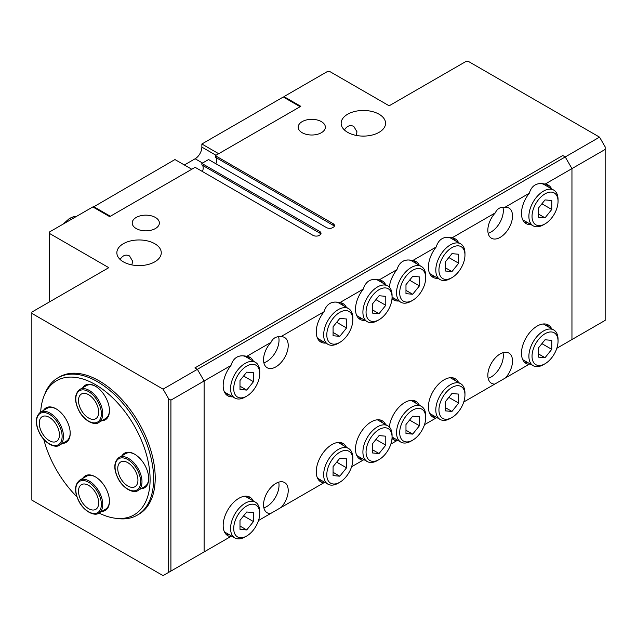 <?xml version="1.0" encoding="UTF-8"?>
<svg xmlns="http://www.w3.org/2000/svg" width="637" height="637" viewBox="0 0 637 637"><rect width="100%" height="100%" fill="white"/><g stroke="black" fill="none" stroke-linecap="round" stroke-linejoin="round"><path stroke-width="0.96" d="M320.952 233.795L201.865 164.927L201.865 163.43L319.623 231.414A4.762 2.747 180 0 1 321.016 233.357A4.762 2.747 180 0 1 320.483 234.615L318.444 235.794A4.762 2.747 180 0 1 312.894 235.3L195.137 167.316L109.683 216.652L92.859 206.937L49.344 232.059L49.344 301.986M334.409 226.024L215.322 157.164L215.322 155.659L333.079 223.643A4.762 2.747 180 0 1 334.473 225.586A4.762 2.747 180 0 1 333.939 226.844L331.901 228.022A4.762 2.747 180 0 1 326.351 227.528L208.594 159.545L201.865 163.43M163.064 389.135L168.67 398.85L170.915 400.147L204.111 380.982L204.111 551.913L204.111 380.982L197.374 369.325L194.914 367.899L562.758 155.532L565.226 156.949L163.064 389.135L31.85 313.38L31.85 312.09L108.784 267.675L49.344 233.357M283.959 97.381L283.959 96.609L327.474 71.487L329.711 71.487L389.151 105.798L466.085 61.383L468.33 61.383L599.544 137.138L565.226 156.949L571.954 168.606L571.954 339.545L556.826 348.272M283.959 96.609L300.783 106.323L215.322 155.659M136.183 228.54A13.584 7.843 180 0 1 132.209 222.998A13.584 7.843 180 0 1 145.793 215.155A13.584 7.843 180 0 1 159.377 222.998A13.584 7.843 180 0 1 150.993 230.244A13.584 7.843 180 0 1 136.183 228.54M302.161 132.711A13.584 7.843 180 0 1 298.188 127.169A13.584 7.843 180 0 1 311.772 119.326A13.584 7.843 180 0 1 325.356 127.169A13.584 7.843 180 0 1 316.971 134.415A13.584 7.843 180 0 1 302.161 132.711M123.363 261.847A22.207 12.82 180 0 1 116.858 252.778A22.207 12.82 180 0 1 139.065 239.958A22.207 12.82 180 0 1 161.265 252.778A22.207 12.82 180 0 1 147.561 264.626A22.207 12.82 180 0 1 123.363 261.847M347.659 132.345A22.207 12.82 180 0 1 341.153 123.283A22.207 12.82 180 0 1 363.361 110.464A22.207 12.82 180 0 1 385.56 123.283A22.207 12.82 180 0 1 371.857 135.124A22.207 12.82 180 0 1 347.659 132.345M215.847 163.733A6.665 3.846 120 0 0 215.322 157.164M202.391 171.504A6.665 3.846 120 0 0 201.865 164.927M333.079 326.765L339.808 318.396L346.536 318.994L346.536 327.967L339.808 336.344L333.079 335.739L333.079 326.765M339.808 336.344L333.079 332.458M346.536 327.967L336.686 322.282M372.327 304.104L379.055 295.735L385.783 296.332L385.783 305.306L379.055 313.675L372.327 313.078L372.327 304.104M379.055 313.675L372.327 309.797M385.783 305.306L375.934 299.621M246.726 390.083L239.998 389.478L239.998 380.504L246.726 372.135L253.454 372.741L253.454 381.706L246.726 390.083L239.998 386.197M253.454 381.706L243.597 376.021M392.066 297.192A18.401 10.622 -60 0 1 379.055 319.726A18.401 10.622 -60 0 1 366.052 312.218A18.401 10.622 -60 0 1 379.055 289.684A18.401 10.622 -60 0 1 392.066 297.192L392.066 295.385A20.615 11.904 120 0 0 387.798 285.941A20.615 11.904 120 0 0 367.175 297.845A20.615 11.904 120 0 0 367.175 321.653A20.615 11.904 120 0 0 377.486 320.634L379.055 319.726M367.175 321.653L357.532 316.087A20.615 11.904 -60 0 1 356.728 315.546M370.025 280.328A20.615 11.904 -60 0 1 378.155 280.376L387.798 285.941M352.818 319.854A18.401 10.622 -60 0 1 339.808 342.387A18.401 10.622 -60 0 1 326.797 334.879A18.401 10.622 -60 0 1 339.808 312.345A18.401 10.622 -60 0 1 352.818 319.854L352.818 318.046A20.615 11.904 120 0 0 348.543 308.603A20.615 11.904 120 0 0 327.928 320.507A20.615 11.904 120 0 0 327.928 344.314A20.615 11.904 120 0 0 338.239 343.295L339.808 342.387M327.928 344.314L318.285 338.749A20.615 11.904 -60 0 1 317.473 338.207M330.77 302.989A20.615 11.904 -60 0 1 338.9 303.037L348.543 308.603M259.729 373.601A18.401 10.622 -60 0 1 246.726 396.134A18.401 10.622 -60 0 1 233.715 388.618A18.401 10.622 -60 0 1 246.726 366.084A18.401 10.622 -60 0 1 259.729 373.601L259.729 371.785A20.615 11.904 120 0 0 255.461 362.349A20.615 11.904 120 0 0 234.846 374.253A20.615 11.904 120 0 0 234.846 398.061A20.615 11.904 120 0 0 245.149 397.034L246.726 396.134M234.846 398.061L225.195 392.488A20.615 11.904 -60 0 1 224.391 391.946M237.689 356.728A20.615 11.904 -60 0 1 245.818 356.776L255.461 362.349M365.017 320.411A22.207 12.82 -60 0 1 360.104 319.4A22.207 12.82 -60 0 1 363.305 289.071C365.749 281.14 371.021 278.098 379.111 279.946A22.207 12.82 -60 0 1 382.311 280.941A22.207 12.82 -60 0 1 385.64 284.699M358.551 318.213A22.207 12.82 120 0 0 361.657 318.468M382.272 282.756A22.207 12.82 120 0 0 380.496 280.192M325.77 343.072A22.207 12.82 -60 0 1 320.857 342.069A22.207 12.82 -60 0 1 324.058 311.732C326.502 303.801 331.766 300.76 339.855 302.607A22.207 12.82 -60 0 1 343.056 303.61A22.207 12.82 -60 0 1 346.385 307.36M319.296 340.875A22.207 12.82 120 0 0 322.402 341.129M343.024 305.418A22.207 12.82 120 0 0 341.249 302.854M232.688 396.811A22.207 12.82 -60 0 1 227.767 395.808A22.207 12.82 -60 0 1 230.968 365.471C233.421 357.54 238.684 354.498 246.774 356.346A22.207 12.82 -60 0 1 249.975 357.349A22.207 12.82 -60 0 1 253.303 361.099M226.215 394.614A22.207 12.82 120 0 0 229.32 394.868M249.935 359.157A22.207 12.82 120 0 0 248.167 356.601M339.855 302.607L363.305 289.071M246.774 356.346L270.988 342.372A17.446 10.073 120 0 0 267.158 367.732A17.446 10.073 120 0 0 284.604 357.66A17.446 10.073 120 0 0 284.604 337.506A17.446 10.073 120 0 0 280.774 336.718L324.058 311.732M571.954 339.537L571.954 168.606L565.226 156.949L562.758 155.532L194.914 367.907L197.374 369.325L204.111 380.982L230.968 365.471M231.597 536.043L163.064 575.617L31.85 500.117L31.85 313.38M230.602 536.617A22.207 12.82 -60 0 1 227.767 535.661A22.207 12.82 -60 0 1 227.767 510.022A22.207 12.82 -60 0 1 249.975 497.202A22.207 12.82 -60 0 1 253.303 500.961M324.679 482.305L281.267 507.363A17.446 10.073 120 0 0 284.604 482.543A17.446 10.073 120 0 0 267.158 492.624A17.446 10.073 120 0 0 267.158 512.769A17.446 10.073 120 0 0 270.494 513.581L258.518 520.501M323.684 482.878A22.207 12.82 -60 0 1 320.857 481.922A22.207 12.82 -60 0 1 320.857 456.283A22.207 12.82 -60 0 1 343.056 443.463A22.207 12.82 -60 0 1 346.385 447.214M363.934 459.643L351.6 466.762M362.931 460.217A22.207 12.82 -60 0 1 360.104 459.261A22.207 12.82 -60 0 1 360.104 433.622A22.207 12.82 -60 0 1 382.311 420.802A22.207 12.82 -60 0 1 385.64 424.553M397.576 440.215L390.847 444.1M396.58 440.796A22.207 12.82 -60 0 1 393.754 439.841A22.207 12.82 -60 0 1 392.01 438.455M389.311 426.981A22.207 12.82 -60 0 1 399.901 406.263A22.207 12.82 -60 0 1 415.953 401.382A22.207 12.82 -60 0 1 419.281 405.132M436.831 417.553L424.497 424.672M435.827 418.127A22.207 12.82 -60 0 1 433.001 417.171A22.207 12.82 -60 0 1 433.001 391.532A22.207 12.82 -60 0 1 455.208 378.712A22.207 12.82 -60 0 1 458.536 382.471M529.912 363.815L505.563 377.868A17.446 10.073 120 0 0 508.899 353.049A17.446 10.073 120 0 0 491.453 363.122A17.446 10.073 120 0 0 491.453 383.275A17.446 10.073 120 0 0 494.79 384.087L463.744 402.011M528.909 364.388A22.207 12.82 -60 0 1 526.082 363.432A22.207 12.82 -60 0 1 526.082 337.793A22.207 12.82 -60 0 1 548.29 324.974A22.207 12.82 -60 0 1 551.618 328.724M530.995 224.582A22.207 12.82 -60 0 1 526.082 223.579A22.207 12.82 -60 0 1 521.488 213.419A22.207 12.82 -60 0 1 529.283 193.242C531.728 185.311 536.999 182.27 545.089 184.117L605.15 149.44L605.15 320.379L571.954 339.545M545.089 184.117A22.207 12.82 -60 0 1 548.29 185.12A22.207 12.82 -60 0 1 551.618 188.87M437.914 278.321A22.207 12.82 -60 0 1 433.001 277.318A22.207 12.82 -60 0 1 428.406 267.158A22.207 12.82 -60 0 1 436.202 246.981C438.646 239.05 443.917 236.016 452.007 237.856L495.283 212.869A17.446 10.073 120 0 0 491.453 238.238A17.446 10.073 120 0 0 508.899 228.157A17.446 10.073 120 0 0 508.899 208.012A17.446 10.073 120 0 0 505.069 207.224L529.283 193.242M452.007 237.856A22.207 12.82 -60 0 1 455.208 238.859A22.207 12.82 -60 0 1 458.536 242.609M389.311 287.128A22.207 12.82 -60 0 1 396.947 269.642C399.399 261.719 404.662 258.678 412.752 260.525L436.202 246.981M412.752 260.525A22.207 12.82 -60 0 1 415.953 261.52A22.207 12.82 -60 0 1 419.281 265.271M398.666 300.983A22.207 12.82 -60 0 1 393.754 299.979A22.207 12.82 -60 0 1 392.01 298.594M379.111 279.946L396.947 269.642M458.68 263.224L451.952 271.593L445.223 270.988L445.223 262.022L451.952 253.645L458.68 254.251L458.68 263.224L448.83 257.531M451.952 271.593L445.223 267.707M419.433 285.886L412.704 294.254L405.976 293.649L405.976 284.683L412.704 276.307L419.433 276.912L419.433 285.886L409.575 280.192M412.704 294.254L405.976 290.368M545.033 217.854L538.305 217.249L538.305 208.275L545.033 199.907L551.761 200.512L551.761 209.477L545.033 217.854L538.305 213.968M551.761 209.477L541.912 203.792M399.694 292.789A18.401 10.622 120 0 0 412.704 300.306A18.401 10.622 120 0 0 425.715 277.772A18.401 10.622 120 0 0 412.704 270.263A18.401 10.622 120 0 0 399.694 292.789M412.704 300.306L411.136 301.213A20.615 11.904 -60 0 1 400.824 302.233A20.615 11.904 -60 0 1 396.556 292.789A20.615 11.904 -60 0 1 405.554 272.047A20.615 11.904 -60 0 1 421.439 266.521A20.615 11.904 -60 0 1 425.715 275.956L425.715 277.772M403.667 260.899A20.615 11.904 -60 0 1 411.797 260.947M438.941 270.128A18.401 10.622 120 0 0 451.952 277.644A18.401 10.622 120 0 0 464.962 255.111A18.401 10.622 120 0 0 451.952 247.602A18.401 10.622 120 0 0 438.941 270.128M451.952 277.644L450.383 278.552A20.615 11.904 -60 0 1 440.071 279.571A20.615 11.904 -60 0 1 435.804 270.128A20.615 11.904 -60 0 1 444.801 249.386A20.615 11.904 -60 0 1 460.694 243.86A20.615 11.904 -60 0 1 464.962 253.295L464.962 255.111M442.922 238.238A20.615 11.904 -60 0 1 451.044 238.286L460.694 243.86M440.071 279.571L430.429 273.998A20.615 11.904 -60 0 1 429.625 273.456M532.03 216.389A18.401 10.622 120 0 0 545.033 223.898A18.401 10.622 120 0 0 558.044 201.372A18.401 10.622 120 0 0 545.033 193.855A18.401 10.622 120 0 0 532.03 216.389M545.033 223.898L543.465 224.805A20.615 11.904 -60 0 1 533.161 225.832A20.615 11.904 -60 0 1 528.885 216.389A20.615 11.904 -60 0 1 537.883 195.639A20.615 11.904 -60 0 1 553.776 190.113A20.615 11.904 -60 0 1 558.044 199.556L558.044 201.372M536.004 184.499A20.615 11.904 -60 0 1 544.133 184.547L553.776 190.121M533.161 225.832L523.51 220.259A20.615 11.904 -60 0 1 522.706 219.717M414.146 260.772A22.207 12.82 -60 0 1 415.913 263.328M395.298 299.04A22.207 12.82 -60 0 1 392.193 298.785M453.393 238.111A22.207 12.82 -60 0 1 455.168 240.667M434.553 276.378A22.207 12.82 -60 0 1 431.448 276.124M546.474 184.372A22.207 12.82 -60 0 1 548.25 186.928M527.635 222.639A22.207 12.82 -60 0 1 524.53 222.385M495.283 212.869C497.202 208.665 500.467 206.778 505.069 207.224M270.988 342.372C272.907 338.159 276.171 336.28 280.774 336.718M339.808 476.197L333.079 475.6L333.079 466.626L339.808 458.258L346.536 458.855L346.536 467.829L339.808 476.197L333.079 472.312M346.536 467.829L336.686 462.136M379.055 453.536L372.327 452.939L372.327 443.965L379.055 435.589L385.783 436.194L385.783 445.167L379.055 453.536L372.327 449.65M385.783 445.167L375.934 439.474M253.454 521.568L246.726 529.936L239.998 529.339L239.998 520.365L246.726 511.997L253.454 512.594L253.454 521.568L243.597 515.882M246.726 529.936L239.998 526.051M392.066 437.054A18.401 10.622 120 0 0 379.055 429.545A18.401 10.622 120 0 0 366.052 452.079A18.401 10.622 120 0 0 379.055 459.588A18.401 10.622 120 0 0 392.066 437.054L392.066 435.238A20.615 11.904 -60 0 0 387.798 425.803A20.615 11.904 -60 0 0 367.175 437.707A20.615 11.904 -60 0 0 367.183 461.514A20.615 11.904 -60 0 0 377.486 460.495L379.055 459.588M367.175 461.514L357.532 455.949A20.615 11.904 -60 0 1 356.728 455.399M377.279 419.807A20.615 11.904 -60 0 1 378.155 420.237L387.798 425.803M352.818 459.715A18.401 10.622 120 0 0 339.808 452.206A18.401 10.622 120 0 0 326.797 474.74A18.401 10.622 120 0 0 339.808 482.249A18.401 10.622 120 0 0 352.818 459.715L352.818 457.899A20.615 11.904 -60 0 0 348.543 448.464A20.615 11.904 -60 0 0 327.928 460.368A20.615 11.904 -60 0 0 327.928 484.176A20.615 11.904 -60 0 0 338.239 483.157L339.808 482.249M327.928 484.176L318.285 478.61A20.615 11.904 -60 0 1 317.473 478.061M338.024 442.468A20.615 11.904 -60 0 1 338.9 442.898L348.543 448.464M259.729 513.454A18.401 10.622 120 0 0 246.726 505.945A18.401 10.622 120 0 0 233.715 528.479A18.401 10.622 120 0 0 246.726 535.988A18.401 10.622 120 0 0 259.729 513.454L259.729 511.646A20.615 11.904 -60 0 0 255.461 502.203A20.615 11.904 -60 0 0 234.846 514.107A20.615 11.904 -60 0 0 234.846 537.915A20.615 11.904 -60 0 0 245.149 536.895L246.726 535.988M225.203 532.349A20.615 11.904 -60 0 1 224.391 531.799M244.942 496.207A20.615 11.904 -60 0 1 245.818 496.637L255.461 502.203M361.657 458.322A22.207 12.82 -60 0 1 358.551 458.067M380.496 420.054A22.207 12.82 -60 0 1 382.272 422.61M322.402 480.983A22.207 12.82 -60 0 1 319.296 480.728M341.249 442.715A22.207 12.82 -60 0 1 343.024 445.271M229.32 534.73A22.207 12.82 -60 0 1 226.215 534.467M248.167 496.454A22.207 12.82 -60 0 1 249.935 499.018M281.267 507.363L270.494 513.581M505.563 377.868L494.79 384.087M451.952 411.446L445.223 410.849L445.223 401.875L451.952 393.507L458.68 394.104L458.68 403.078L451.952 411.446L445.223 407.569M458.68 403.078L448.83 397.392M412.704 434.116L405.976 433.51L405.976 424.537L412.704 416.168L419.433 416.765L419.433 425.739L412.704 434.116L405.976 430.23M419.433 425.739L409.575 420.054M538.305 348.136L545.033 339.768L551.761 340.365L551.761 349.339L545.033 357.707L538.305 357.11L538.305 348.136M545.033 357.707L538.305 353.822M551.761 349.339L541.912 343.654M399.694 432.65A18.401 10.622 -60 0 1 412.704 410.117A18.401 10.622 -60 0 1 425.715 417.625A18.401 10.622 -60 0 1 412.704 440.159A18.401 10.622 -60 0 1 399.694 432.65M425.715 417.625L425.715 415.818A20.615 11.904 120 0 0 421.439 406.374A20.615 11.904 120 0 0 405.554 411.9A20.615 11.904 120 0 0 396.556 432.65A20.615 11.904 120 0 0 400.824 442.086A20.615 11.904 120 0 0 411.136 441.067L412.704 440.159M410.921 400.386A20.615 11.904 -60 0 1 411.797 400.808L421.439 406.374M438.941 409.989A18.401 10.622 -60 0 1 451.952 387.455A18.401 10.622 -60 0 1 464.962 394.964A18.401 10.622 -60 0 1 451.952 417.498A18.401 10.622 -60 0 1 438.941 409.989M464.962 394.964L464.962 393.156A20.615 11.904 120 0 0 460.694 383.713A20.615 11.904 120 0 0 444.801 389.239A20.615 11.904 120 0 0 435.804 409.989A20.615 11.904 120 0 0 440.071 419.425A20.615 11.904 120 0 0 450.383 418.405L451.952 417.498M450.176 377.717A20.615 11.904 -60 0 1 451.052 378.147L460.694 383.713M440.071 419.425L430.429 413.859A20.615 11.904 -60 0 1 429.625 413.317M532.03 356.25A18.401 10.622 -60 0 1 545.033 333.716A18.401 10.622 -60 0 1 558.044 341.225A18.401 10.622 -60 0 1 545.033 363.759A18.401 10.622 -60 0 1 532.03 356.25M558.044 341.225L558.044 339.41A20.615 11.904 120 0 0 553.776 329.974A20.615 11.904 120 0 0 537.891 335.5A20.615 11.904 120 0 0 528.885 356.25A20.615 11.904 120 0 0 533.161 365.686A20.615 11.904 120 0 0 543.465 364.667L545.033 363.759M543.257 323.978A20.615 11.904 -60 0 1 544.133 324.408L553.776 329.974M533.161 365.686L523.51 360.12A20.615 11.904 -60 0 1 522.706 359.571M415.913 403.189A22.207 12.82 120 0 0 414.146 400.625M392.193 438.646A22.207 12.82 120 0 0 395.298 438.901M455.168 380.528A22.207 12.82 120 0 0 453.393 377.964M431.448 415.985A22.207 12.82 120 0 0 434.553 416.24M548.25 326.789A22.207 12.82 120 0 0 546.474 324.225M524.53 362.238A22.207 12.82 120 0 0 527.635 362.501M170.915 400.147L170.915 571.086M168.67 398.85L168.67 572.376M57.919 377.829L59.488 376.921A79.299 45.784 60 0 1 99.141 380.854A79.299 45.784 60 0 1 150.945 450.725A79.299 45.784 60 0 1 138.794 514.274L137.218 515.182A79.299 45.784 -120 0 0 137.218 423.613A79.299 45.784 -120 0 0 57.919 377.829A79.299 45.784 -120 0 0 45.187 393.156L44.152 395.688A77.467 44.725 60 0 1 134.057 425.436A77.467 44.725 60 0 1 114.875 518.176A77.467 44.725 60 0 1 98.95 513.008M605.15 149.44L605.15 146.852L599.544 137.138M344.41 129.972C347.03 125.831 350.167 124.661 353.838 126.468L356.999 131.851L356.091 135.394M120.114 259.466C122.734 255.326 125.871 254.163 129.542 255.963L132.703 261.345L131.795 264.896M114.875 518.176L117.574 518.542A79.299 45.784 -120 0 0 137.218 515.182M40.664 412.059A77.467 44.725 60 0 1 44.152 395.688M76.846 496.685A77.467 44.725 60 0 1 43.754 439.363M101.793 420.723A19.986 11.538 -120 0 0 109.453 410.634A19.986 11.538 -120 0 0 95.327 386.157A19.986 11.538 -120 0 0 82.762 387.758M95.327 386.157L95.996 386.548M101.793 511.368A19.986 11.538 -120 0 0 109.453 501.287A19.986 11.538 -120 0 0 95.327 476.81A19.986 11.538 -120 0 0 82.762 478.403M95.327 476.81L95.996 477.201M62.545 443.384A19.986 11.538 -120 0 0 70.205 433.295A19.986 11.538 -120 0 0 56.072 408.827A19.986 11.538 -120 0 0 43.515 410.419M56.072 408.827L56.749 409.209M141.048 488.706A19.986 11.538 -120 0 0 148.708 478.618A19.986 11.538 -120 0 0 134.574 454.149A19.986 11.538 -120 0 0 122.017 455.742M134.574 454.149L135.251 454.531M109.453 410.244A19.03 10.988 60 0 1 105.519 418.573L98.783 422.458A19.03 10.988 -120 0 0 102.724 413.747A19.03 10.988 -120 0 0 94.419 394.59A19.03 10.988 -120 0 0 79.752 389.494L86.481 385.608A19.03 10.988 60 0 1 95.669 386.364M148.708 478.228A19.03 10.988 60 0 1 144.766 486.557L138.038 490.442A19.03 10.988 -120 0 0 141.979 481.731A19.03 10.988 -120 0 0 133.674 462.573A19.03 10.988 -120 0 0 119.008 457.477L125.736 453.592A19.03 10.988 60 0 1 134.917 454.348M109.453 500.889A19.03 10.988 60 0 1 105.519 509.218L98.783 513.103A19.03 10.988 -120 0 0 102.724 504.393A19.03 10.988 -120 0 0 94.419 485.243A19.03 10.988 -120 0 0 79.752 480.139L86.481 476.253A19.03 10.988 60 0 1 95.669 477.009M70.197 432.905A19.03 10.988 60 0 1 66.264 441.234L59.536 445.12A19.03 10.988 -120 0 0 63.477 436.409A19.03 10.988 -120 0 0 55.164 417.251A19.03 10.988 -120 0 0 40.505 412.155L47.234 408.269A19.03 10.988 60 0 1 56.414 409.026M93.528 206.547L110.352 216.262L191.777 169.251L174.952 159.545L93.193 207.129M201.865 144.002L218.69 153.716L300.107 106.705L283.282 96.999L201.865 144.002L201.865 147.107L215.999 155.269M184.372 164.983L195.137 158.764A9.515 5.494 120 0 0 201.865 147.107M137.942 480.179A14.277 8.241 60 0 1 134.988 486.708A14.277 8.241 60 0 1 120.712 478.467A14.277 8.241 60 0 1 120.712 461.984A14.277 8.241 60 0 1 131.708 465.814A14.277 8.241 60 0 1 137.942 480.179M98.687 502.84A14.277 8.241 60 0 1 95.733 509.369A14.277 8.241 60 0 1 81.456 501.128A14.277 8.241 60 0 1 81.456 484.646A14.277 8.241 60 0 1 92.461 488.475A14.277 8.241 60 0 1 98.687 502.84M98.687 412.187A14.277 8.241 60 0 1 95.733 418.724A14.277 8.241 60 0 1 81.456 410.483A14.277 8.241 60 0 1 81.456 394A14.277 8.241 60 0 1 92.461 397.822A14.277 8.241 60 0 1 98.687 412.187M59.44 434.856A14.277 8.241 60 0 1 56.486 441.385A14.277 8.241 60 0 1 42.209 433.144A14.277 8.241 60 0 1 42.209 416.662A14.277 8.241 60 0 1 53.205 420.484A14.277 8.241 60 0 1 59.44 434.856M319.623 231.414L319.623 232.919M333.079 223.643L333.079 225.148M263.869 507.848A17.446 10.073 120 0 0 272.071 502.06A17.446 10.073 120 0 0 278.695 482.161M488.165 233.309A17.446 10.073 120 0 0 502.88 207.168M263.869 362.803A17.446 10.073 120 0 0 278.584 336.662M488.165 378.346A17.446 10.073 120 0 0 496.366 372.565A17.446 10.073 120 0 0 502.991 352.667M195.137 158.764L202.542 163.04M64.114 223.531A19.03 10.988 -60 0 1 76.297 216.5M140.634 481.731A18.083 10.439 60 0 1 121.46 483.443A18.083 10.439 60 0 1 121.46 457.876A18.083 10.439 60 0 1 140.634 481.731M101.379 504.393A18.083 10.439 60 0 1 82.205 506.104A18.083 10.439 60 0 1 82.205 480.537A18.083 10.439 60 0 1 101.379 504.393M101.379 413.747A18.083 10.439 60 0 1 82.205 415.459A18.083 10.439 60 0 1 82.205 389.884A18.083 10.439 60 0 1 101.379 413.747M62.131 436.409A18.083 10.439 60 0 1 42.95 438.121A18.083 10.439 60 0 1 42.95 412.553A18.083 10.439 60 0 1 62.131 436.409M411.797 260.955L421.439 266.521M392.066 297.176L400.824 302.233M225.195 532.349L234.846 537.915M392.066 437.03L400.824 442.086M63.143 224.097L69.441 218.459L73.295 216.779L76.416 216.429M119.008 457.477C113.537 462.096 113.402 469.453 118.609 479.565C124.764 490.434 135.012 493.444 138.038 490.442M79.752 480.139C74.282 484.757 74.155 492.114 79.354 502.227C85.517 513.096 95.757 516.105 98.783 513.103M79.752 389.494C74.282 394.104 74.155 401.469 79.354 411.582C85.517 422.45 95.757 425.46 98.783 422.458M40.505 412.155C35.035 416.765 34.9 424.131 40.099 434.243C46.262 445.112 56.502 448.122 59.536 445.12"/></g></svg>
